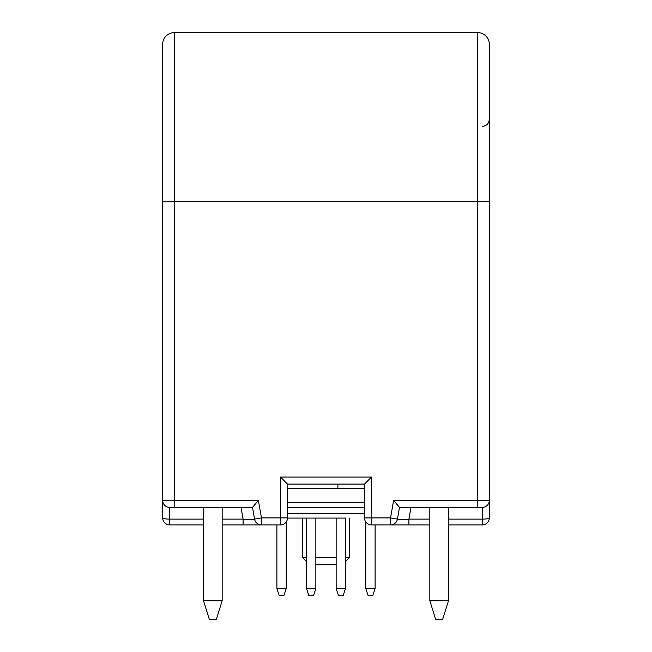 <?xml version="1.0" encoding="UTF-8"?>
<svg xmlns="http://www.w3.org/2000/svg" width="652" height="652" viewBox="0 0 652 652"><rect width="100%" height="100%" fill="white"/><g stroke="black" fill="none" stroke-linecap="round" stroke-linejoin="round"><path stroke-width="0.98" d="M477.655 507.403L477.655 500.41L393.621 500.41L399.497 507.403L482.325 507.403A7.001 7.001 0 0 0 489.326 500.41L489.326 517.908L489.326 500.41A7.001 7.001 0 0 1 482.325 507.403L482.325 519.122A7.001 1.214 0 0 0 489.326 517.908L489.326 44.263A11.663 11.663 0 0 0 477.655 32.6L174.345 32.6L174.345 201.753L162.674 201.753L162.674 517.908A7.001 1.214 0 0 0 169.675 519.122L203.505 519.122M252.503 507.403L169.675 507.403A7.001 7.001 0 0 1 162.674 500.41L258.379 500.41L252.503 507.403L254.573 519.122C254.011 519.75 250.189 519.75 243.082 519.122L243.082 524.909L222.169 524.909M174.345 32.6A11.663 11.663 0 0 0 162.674 44.263L162.674 201.753M489.326 201.753L477.655 201.753L477.655 32.6M364.501 484.077L371.501 477.077L371.501 517.908L390.54 517.908L397.427 519.122A7.001 7.001 0 0 1 390.54 524.909L371.501 524.909A7.001 7.001 0 0 1 364.501 517.908L364.501 484.077L287.499 484.077L287.499 517.908A7.001 7.001 0 0 1 280.499 524.909L243.082 524.909M399.497 507.403L397.427 519.122C397.989 519.75 401.811 519.75 408.918 519.122L408.918 524.909L390.54 524.909L390.54 517.908L393.621 500.41M448.494 519.122L482.325 519.122L482.325 524.909A7.001 7.001 0 0 0 489.326 517.908A7.001 7.001 0 0 1 482.325 524.909L448.494 524.909M429.831 524.909L408.918 524.909M489.326 53.603L489.326 94.01M203.505 524.909L169.675 524.909A7.001 7.001 0 0 1 162.674 517.908A7.001 7.001 0 0 0 169.675 524.909L169.675 507.403M287.499 484.077L280.499 477.077L371.501 477.077M264.174 524.909L276.888 524.909L276.888 588.552L279.219 595.553L283.889 595.553L286.22 588.552L286.22 521.942M287.499 488.739L337.899 488.739L337.899 484.077M337.899 488.739L364.501 488.739M280.499 524.909L280.499 517.908L261.46 517.908L261.46 524.909A7.001 7.001 0 0 1 254.573 519.122L261.46 517.908L258.379 500.41M197.67 32.6L249.007 32.6M345.478 557.745L349.333 557.745L349.333 518.079M306.522 561.592L302.667 557.745L306.522 557.745M315.853 557.745L336.147 557.745M336.147 564.746L315.853 564.746M345.478 561.592L349.333 557.745M429.831 600.736L435.658 619.4L442.659 619.4L448.494 600.736L429.831 600.736L429.831 507.403M448.494 507.403L448.494 600.736M222.169 507.403L222.169 600.736L203.505 600.736L203.505 507.403M203.505 600.736L209.341 619.4L216.342 619.4L222.169 600.736M345.478 588.552L345.478 518.079L287.499 518.079L306.522 518.079L306.522 588.552L308.852 595.553L313.514 595.553L315.853 588.552L315.853 518.079L336.147 518.079L336.147 588.552L338.486 595.553L343.148 595.553L345.478 588.552L336.147 588.552M364.501 507.403L287.499 507.403M276.888 588.552L286.22 588.552M375.112 524.909L375.112 588.552L372.781 595.553L368.111 595.553L365.78 588.552L365.78 521.942M375.112 588.552L365.78 588.552M306.522 588.552L315.853 588.552M489.326 500.41L477.655 500.41L477.655 201.753L174.345 201.753L174.345 507.403M429.831 519.122L408.918 519.122L410.988 507.403M287.499 517.908L280.499 517.908L280.499 477.077M222.169 519.122L243.082 519.122L241.012 507.403M261.46 524.909A7.001 7.001 0 0 1 254.573 519.122M364.501 517.908L371.501 517.908L371.501 524.909A7.001 7.001 0 0 1 364.501 517.908M287.499 513.417L364.501 513.417M287.499 502.741L364.501 502.741M482.325 126.341C486.539 125.966 488.87 123.627 489.326 119.34M302.667 557.745L302.667 518.079"/></g></svg>
